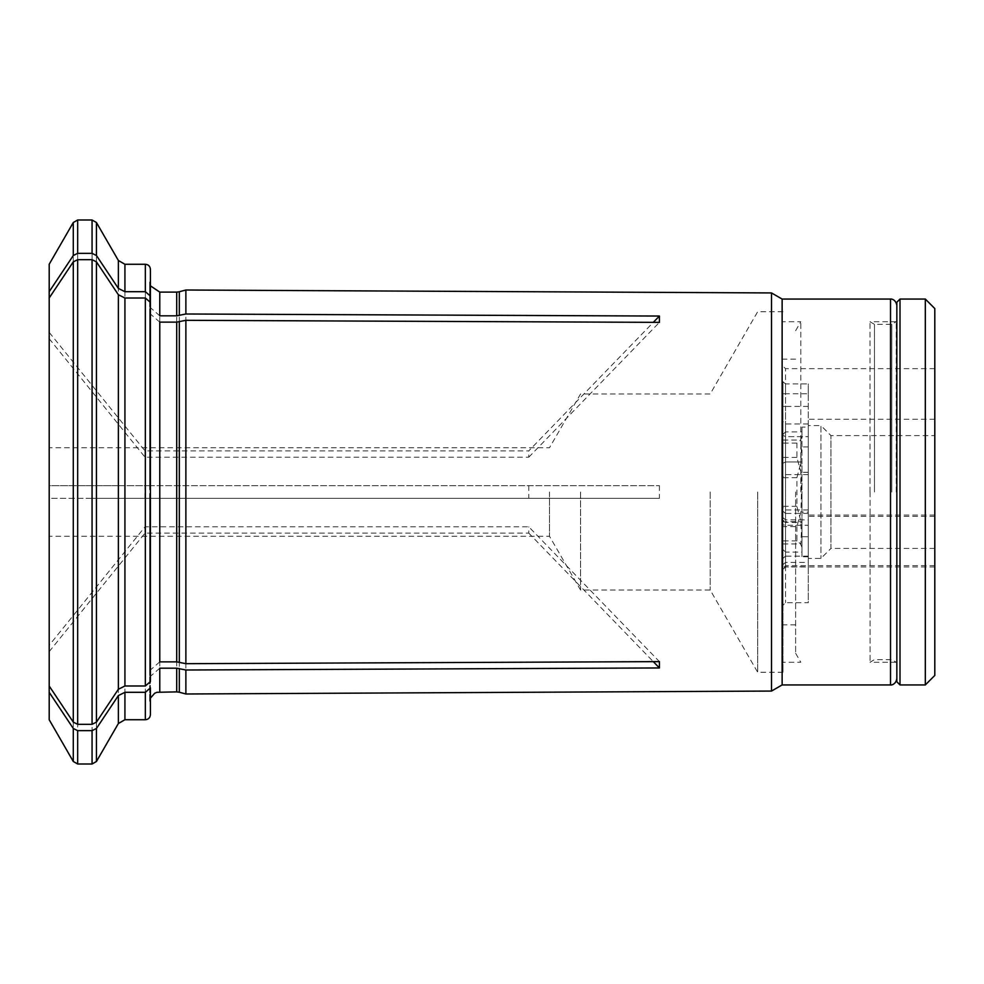 <?xml version="1.0" encoding="UTF-8"?>
<svg xmlns="http://www.w3.org/2000/svg" width="984" height="984" viewBox="0 0 984 984"><rect width="100%" height="100%" fill="white"/><g stroke="black" fill="none" stroke-linecap="round" stroke-linejoin="round"><path stroke-width="0.74" stroke-dasharray="4.92 3.69" d="M795.638 492L795.638 653.302L795.638 492M800.804 492L800.804 321.731L800.804 492M782.981 434.436L782.981 381.731A249.702 1.414 -138.9 0 0 785.515 383.92L785.515 368.656L785.515 393.76L782.981 393.748L782.981 434.436L785.515 431.902L785.515 474.608L785.515 383.92L808.282 383.92L808.282 525.284L785.515 525.284L785.515 565.689L785.515 562.393L782.981 564.595L782.981 520.401L785.515 521.655L785.515 423.993L785.515 525.284A249.702 163.775 -60.5 0 0 782.981 524.841L782.981 564.595M808.282 406.417L785.515 406.417L785.515 393.76L808.282 393.76L808.282 427.118L801.96 427.118L801.96 461.951L785.515 461.951L782.981 463.218L782.981 421.472L782.981 524.841M782.981 406.392L785.515 406.417L785.515 431.902L801.96 431.902L801.96 427.118M808.282 393.76L808.282 383.92M934.8 435.592L934.8 548.408L934.8 435.592L830.951 435.592L820.939 425.58L820.939 558.42L820.939 425.58L808.282 425.58L808.282 474.608L808.282 436.65L785.515 436.65L782.981 435.383L785.515 436.65L808.282 436.65L808.282 536.723L801.96 536.723L801.96 556.784L801.96 552.098L785.515 552.098L785.515 602.7L785.515 519.847L782.981 517.658L782.981 507.424L782.981 521.151L785.515 522.442L785.515 552.098L782.981 549.564L782.981 605.234L782.981 569.428A249.702 162.36 -59.8 0 0 785.515 566.796L808.282 566.796L808.282 602.7L785.515 602.7L782.981 605.234M808.282 425.58L808.282 427.118M934.8 393.957L934.8 419.258L934.8 393.957M796.905 526.575L796.905 540.917L800.804 543.955L801.382 532.996L800.705 520.61L796.905 506.329L796.905 477.671L800.705 463.39L801.382 451.004L800.804 440.045L796.905 443.083L796.905 457.425L800.988 472.443L801.456 492L800.988 511.557L796.905 526.575L782.981 526.575L782.981 440.045L782.981 526.575M796.905 457.425L782.981 457.425M808.282 513.439L785.515 513.439L785.515 519.847L808.282 519.847L808.282 509.946L808.282 512.16L801.96 512.16L801.96 461.951L785.515 461.951L782.981 463.218L782.981 520.401M782.981 549.564L782.981 521.151M782.981 511.249L785.515 513.439L785.515 509.946L785.515 522.442L801.96 522.442L801.96 552.098M808.282 519.847L808.282 566.796M934.8 548.408L830.951 548.408L830.951 435.592L830.951 548.408L820.939 558.42L808.282 558.42L808.282 556.784L808.282 602.7M808.282 558.42L808.282 512.16M808.282 556.784L801.96 556.784M801.96 522.442L801.96 512.16M934.8 541.667L934.8 516.354L934.8 541.667M796.905 506.329L782.981 506.329M796.905 540.917L782.981 540.917M808.282 556.144L785.515 556.144L785.515 562.393L808.282 562.393L808.282 536.723M782.981 558.346L785.515 556.144L785.515 521.655L801.96 521.655L801.96 431.902M808.282 562.393L808.282 525.284M808.282 446.908L801.96 446.908M801.96 521.655L801.96 536.723M934.8 540.388L934.8 515.075L934.8 540.388M796.905 443.083L782.981 443.083M796.905 477.671L782.981 477.671M801.96 492L801.96 547.35L801.96 492M782.981 492L782.981 672.281L782.981 492M900.003 684.938L900.003 299.062M896.842 681.777L896.842 302.223M934.8 308.558L934.8 675.442M925.317 299.062L925.317 684.938M896.842 492L896.842 678.603L896.842 492M808.282 472.308L801.96 472.308M782.981 569.428L782.981 517.658M782.981 381.731L782.981 393.748M49.2 645.307L49.2 686.008L49.2 645.307L145.029 526.797L528.777 526.797L659.415 661.629M159.777 661.863L149.679 670.633L150.417 681.592M77.674 219.998L77.674 485.678L49.2 485.678L49.2 498.322L659.415 498.322L92.065 498.322L92.065 764.002M49.2 332.358L49.2 297.992L49.2 332.358L145.029 450.881L528.777 450.881L653.314 322.346M159.777 315.815L149.679 307.045L150.417 303.712M118.363 260.477L118.363 485.678L77.674 485.678M149.679 498.322L150.417 498.322L150.417 705.86L150.417 498.322M49.2 719.759L49.2 498.322L92.065 498.322M118.363 485.678L145.349 485.678L145.349 264.278M145.029 498.322L145.029 485.678L659.415 485.678L150.417 485.678L150.417 278.14L149.654 281.99L149.654 485.678M149.679 485.678L145.349 485.678M49.2 264.241L49.2 485.678L145.029 485.678M49.2 492L49.2 447.72L49.2 492M528.777 485.678L528.777 498.322M549.515 492L549.515 536.28L549.515 492M145.029 450.881L145.029 457.203L528.777 457.203L528.777 450.881M145.029 526.797L145.029 533.119L528.777 533.119L528.777 526.797M580.56 492L580.56 590.043L580.56 492M710.202 492L710.202 590.043L710.202 492M757.68 492L757.68 672.281L757.68 492M659.415 485.678L659.415 498.322M49.2 651.642L145.029 533.119M528.777 533.119L653.314 661.654M159.777 668.185L149.679 676.955L150.417 680.288M49.2 338.693L145.029 457.203M528.777 457.203L659.415 322.371M159.777 322.137L149.679 313.367L150.417 302.408M185.878 693.991L185.878 498.322M771.518 691.063L771.518 292.937M185.878 485.678L185.878 290.009M782.132 684.938L782.132 299.062M150.417 485.678L150.417 278.14M150.417 310.034L150.417 673.966M870.016 492L870.016 321.731L870.016 492M896.227 492L896.227 321.731L896.227 492M73.283 222.519L73.283 485.678M96.444 485.678L96.444 222.519M92.065 219.998L92.065 485.678M124.931 485.678L124.931 264.278M159.777 485.678L159.777 292.113M176.702 485.678L176.702 292.113M179.322 485.678L179.322 291.768M145.349 719.722L145.349 498.322M124.931 719.722L124.931 498.322M118.363 498.322L118.363 723.523M96.444 761.481L96.444 498.322M77.674 498.322L77.674 764.002M73.283 498.322L73.283 761.481M890.52 684.938L890.52 299.062M159.777 691.887L159.777 498.322M176.702 691.887L176.702 498.322M179.322 692.232L179.322 498.322M891.787 492L891.787 324.363L891.787 492M874.469 492L874.469 324.363L874.469 492M870.077 492L870.077 662.158L870.077 492M795.638 653.302L800.804 662.269L782.981 662.269M795.638 330.698L800.804 321.731L782.981 321.731M808.282 474.608L785.515 474.608L782.981 477.129M934.8 368.656L785.515 368.656L782.981 366.122M934.8 419.258L808.282 419.258M808.282 509.946L785.515 509.946L782.981 507.424M934.8 516.354L808.282 516.354M934.8 566.968L785.515 566.968L782.981 569.49M782.981 543.955L800.804 543.955M808.282 423.993L785.515 423.993L782.981 421.472M934.8 515.075L808.282 515.075M934.8 565.689L785.515 565.689L782.981 568.211M782.981 440.045L800.804 440.045M800.435 543.721L801.96 547.35M800.435 440.278L801.96 436.65M795.638 359.16L782.981 359.16M795.638 624.84L782.981 624.84M150.417 285.827L149.654 281.99L149.654 307.045M782.981 311.719L757.68 311.719L710.202 393.957L580.56 393.957L549.515 447.72L49.2 447.72M782.981 672.281L757.68 672.281L710.202 590.043L580.56 590.043L549.515 536.28L49.2 536.28M149.654 498.322L149.654 702.01L150.417 705.86M149.654 676.955L149.654 702.01L150.417 698.173M149.654 670.633L149.654 313.367M896.227 321.731L870.016 321.731L874.469 324.363L891.787 324.363L896.227 321.731M896.227 662.269L870.016 662.269L874.469 659.637L891.787 659.637L896.227 662.269"/><path stroke-width="1.48" d="M900.003 492L900.003 684.938L896.842 681.777L896.842 302.223L900.003 299.062L900.003 492M925.317 299.062L925.317 684.938L934.8 675.442L934.8 308.558L925.317 299.062L900.003 299.062M185.878 663.683L176.702 661.863L159.777 661.863L159.777 322.137L176.702 322.137L185.878 320.317L185.878 663.683L659.415 661.629L659.415 667.951L653.314 661.654M118.363 689.267L118.363 294.733L124.931 298.017L145.349 298.017L150.417 302.408L150.417 681.592L145.349 685.983L124.931 685.983L118.363 689.267A1026635.896 889092.77 180 0 1 96.444 722.145L92.065 724.335L92.065 259.665L96.444 261.855L96.444 722.145M118.363 695.59L124.931 692.306L124.931 719.722L118.363 723.523L118.363 695.59A1026636.388 889093.2 180 0 1 96.444 728.467L96.444 761.481L92.065 764.002L77.674 764.002L73.283 761.481L49.2 719.759L49.2 686.008A1000147.046 866152.753 180 0 0 73.283 722.145L77.674 724.335L92.065 724.335M145.349 264.278C148.4 264.548 150.085 266.233 150.417 269.333L150.417 303.712L150.417 296.086L145.349 291.695L145.349 264.278L124.931 264.278L124.931 291.695L118.363 288.41A1026636.388 889093.2 180 0 0 96.444 255.532L92.065 253.343L77.674 253.343L73.283 255.532A1000147.046 866152.753 180 0 0 49.2 291.67L49.2 686.008M653.314 322.346L659.415 316.048L185.878 313.994L176.702 315.815L159.777 315.815L159.777 292.113L150.417 285.827M124.931 291.695L145.349 291.695M124.931 692.306L145.349 692.306L145.349 719.722L124.931 719.722M150.417 687.914L150.417 714.667L150.417 687.914L145.349 692.306M49.2 291.67L49.2 264.241L73.283 222.519L73.283 255.532M77.674 764.002L77.674 730.657L73.283 728.467A1000146.665 866152.421 180 0 1 49.2 692.33M77.674 724.335L77.674 259.665L73.283 261.855A1000146.665 866152.421 180 0 0 49.2 297.992M77.674 730.657L92.065 730.657L96.444 728.467M159.777 691.887L159.777 668.185L176.702 668.185L176.702 691.887L156.936 692.293L154.66 693.277L150.417 698.173M659.415 667.951L185.878 670.006L176.702 668.185M185.878 320.317L659.415 322.371L659.415 316.048M77.674 259.665L92.065 259.665M118.363 294.733A1026636.892 889093.63 180 0 0 96.444 261.855M185.878 670.006L185.878 693.991L771.518 691.063L771.518 292.937L185.878 290.009L185.878 313.994M896.842 678.603C895.686 685.344 890.114 685.171 890.52 684.938L890.52 299.062L782.132 299.062L782.132 684.938L771.518 691.063M150.417 269.333L150.417 296.086M77.674 253.343L77.674 219.998L73.283 222.519M118.363 288.41L118.363 260.477L96.444 222.519L96.444 255.532M92.065 253.343L92.065 219.998L77.674 219.998M179.322 315.507L179.322 291.768L176.702 292.113L176.702 315.815M145.349 298.017L145.349 685.983M124.931 298.017L124.931 685.983M73.283 761.481L73.283 728.467M73.283 722.145L73.283 261.855M92.065 764.002L92.065 730.657M179.322 668.493L179.322 692.232L185.878 693.991M176.702 322.137L176.702 661.863M179.322 321.842L179.322 662.158M925.317 684.938L900.003 684.938M96.444 222.519L92.065 219.998M124.931 264.278L118.363 260.477M118.363 723.523L96.444 761.481M890.52 299.062C890.114 298.828 895.686 298.656 896.842 305.397M145.349 719.722C148.4 719.452 150.085 717.766 150.417 714.667M176.702 691.887L179.322 692.232M782.132 299.062L771.518 292.937M890.52 684.938L782.132 684.938M179.322 291.768L185.878 290.009M176.702 292.113L159.777 292.113"/></g></svg>
